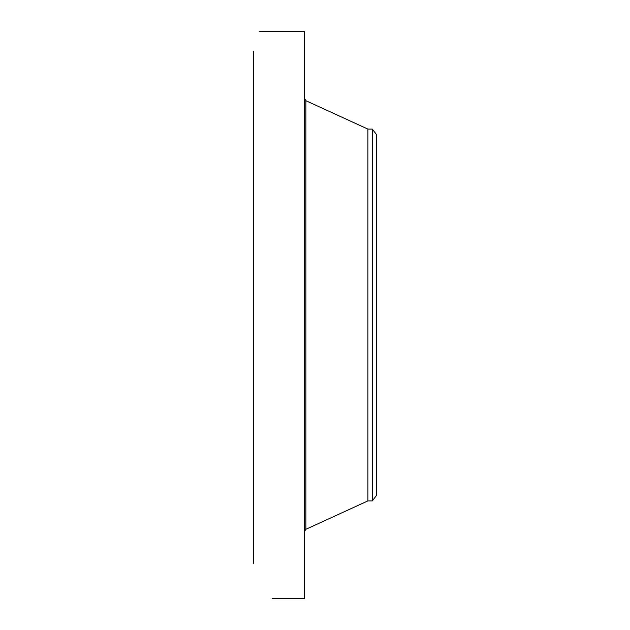 <?xml version="1.0" encoding="UTF-8"?>
<svg xmlns="http://www.w3.org/2000/svg" width="630" height="630" viewBox="0 0 630 630"><rect width="100%" height="100%" fill="white"/><g stroke="black" fill="none" stroke-linecap="round" stroke-linejoin="round"><path stroke-width="0.94" d="M272.877 598.5L304.589 598.5L304.589 31.5L259.741 31.524M253.465 563.795L253.465 51.124M272.152 598.484L272.798 598.5M376.535 134.607L376.535 495.393L372.306 500.905L372.306 129.095L376.535 134.607M372.306 500.905L367.912 500.905L367.912 129.095L305.889 100.698L304.589 98.666M367.912 500.905L305.889 529.302L305.889 100.698M305.889 529.302L304.589 531.334M372.306 129.095L367.912 129.095"/></g></svg>
